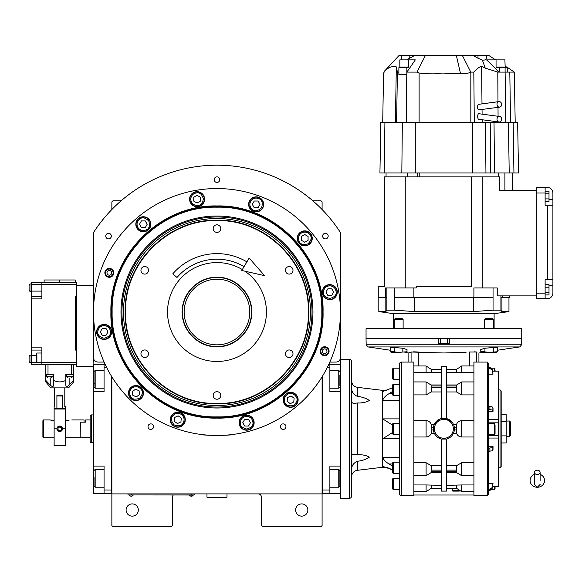 <?xml version="1.0" encoding="UTF-8"?>
<svg xmlns="http://www.w3.org/2000/svg" width="582" height="582" viewBox="0 0 582 582"><rect width="100%" height="100%" fill="white"/><g stroke="black" fill="none" stroke-linecap="round" stroke-linejoin="round"><path stroke-width="0.87" d="M111.86 376.794L111.86 493.892L322.093 493.892L322.093 525.59L320.98 526.703L262.577 526.703L261.471 525.59L261.471 497.224A3.339 3.339 0 0 0 258.132 493.892M111.86 493.892L111.86 525.59L112.973 526.703L171.37 526.703L172.483 525.59L172.483 497.224A3.339 3.339 0 0 1 173.327 495.006M307.849 510.021A6.118 6.118 0 0 0 301.731 503.903A6.118 6.118 0 0 0 295.62 510.021A6.118 6.118 0 0 0 301.731 516.139A6.118 6.118 0 0 0 307.849 510.021M322.093 472.475L322.093 438.981M322.093 493.892L322.093 376.794M214.191 179.656A2.779 2.779 0 0 0 216.977 182.435A2.779 2.779 0 0 0 219.756 179.656A2.779 2.779 0 0 0 216.977 176.877A2.779 2.779 0 0 0 214.191 179.656M105.764 236.103A2.779 2.779 0 0 0 108.543 238.882A2.779 2.779 0 0 0 111.322 236.103A2.779 2.779 0 0 0 108.543 233.317A2.779 2.779 0 0 0 105.764 236.103M322.624 236.103A2.779 2.779 0 0 0 325.403 238.882A2.779 2.779 0 0 0 328.183 236.103A2.779 2.779 0 0 0 325.403 233.317A2.779 2.779 0 0 0 322.624 236.103M148.01 426.657A2.779 2.779 0 0 0 150.789 429.436A2.779 2.779 0 0 0 153.568 426.657A2.779 2.779 0 0 0 150.789 423.878A2.779 2.779 0 0 0 148.01 426.657M280.378 426.657A2.779 2.779 0 0 0 283.158 429.436A2.779 2.779 0 0 0 285.937 426.657A2.779 2.779 0 0 0 283.158 423.878A2.779 2.779 0 0 0 280.378 426.657M329.841 362.077L335.996 362.077A4.452 4.452 0 0 0 340.441 357.632L340.441 232.56A146.831 146.831 0 0 0 93.506 232.56L93.506 357.632A4.452 4.452 0 0 0 97.951 362.077L104.105 362.077M138.334 510.021A6.118 6.118 0 0 0 132.216 503.903A6.118 6.118 0 0 0 126.098 510.021A6.118 6.118 0 0 0 132.216 516.139A6.118 6.118 0 0 0 138.334 510.021M111.86 209.505L111.86 201.903L112.973 200.79L121.129 200.79M312.818 200.79L320.98 200.79L322.093 201.903L322.093 209.505M193.617 494.947L191.391 494.947L194.73 494.947L194.73 493.892M129.102 494.947L191.391 495.006M191.391 493.892L191.391 494.947L131.321 494.947L131.321 493.892M127.989 493.892L127.989 494.947L131.321 495.006M129.546 495.006L133.103 495.006M189.608 495.006L193.166 495.253M104.142 325.578C100.322 325.978 98.205 328.095 97.805 331.915C97.441 334.919 99.558 337.029 104.142 338.258C108.732 337.029 110.842 334.919 110.485 331.915C110.078 328.095 107.968 325.978 104.142 325.578M104.142 324.691A7.231 7.231 180 0 0 96.91 331.915A7.231 7.231 0 0 0 104.142 339.146A7.231 7.231 0 0 0 111.373 331.915A7.231 7.231 180 0 0 104.142 324.691M106.07 335.254L107.997 331.915L106.07 328.583L102.214 328.583L100.293 331.915L102.214 335.254L106.07 335.254M329.805 285.791C325.978 286.191 323.868 288.301 323.461 292.128C323.105 295.125 325.214 297.242 329.805 298.471C334.388 297.242 336.505 295.125 336.141 292.128C335.741 288.301 333.624 286.191 329.805 285.791M329.805 284.896A7.231 7.231 180 0 0 322.574 292.128A7.231 7.231 0 0 0 329.805 299.359A7.231 7.231 0 0 0 337.036 292.128A7.231 7.231 180 0 0 329.805 284.896M331.733 295.467L333.661 292.128L331.733 288.788L327.877 288.788L325.949 292.128L327.877 295.467L331.733 295.467M246.63 416.348C242.803 416.756 240.693 418.865 240.286 422.692C239.93 425.689 242.039 427.799 246.63 429.029C251.213 427.799 253.33 425.689 252.966 422.692C252.566 418.865 250.449 416.756 246.63 416.348M246.63 415.461A7.231 7.231 180 0 0 239.398 422.692A7.231 7.231 0 0 0 246.63 429.923A7.231 7.231 0 0 0 253.854 422.692A7.231 7.231 180 0 0 246.63 415.461M248.55 426.024L250.478 422.692L248.55 419.353L244.702 419.353L242.774 422.692L244.702 426.024L248.55 426.024M328.444 351.208A3.805 3.805 0 0 1 324.632 355.013A3.805 3.805 0 0 1 320.828 351.208A3.805 3.805 0 0 1 324.632 347.403A3.805 3.805 0 0 1 328.444 351.208M322.297 351.208A2.335 2.335 0 0 0 324.632 353.543A2.335 2.335 0 0 0 326.968 351.208A2.335 2.335 0 0 0 324.632 348.873A2.335 2.335 0 0 0 322.297 351.208M113.119 272.834A3.805 3.805 0 0 1 109.314 276.646A3.805 3.805 0 0 1 105.502 272.834A3.805 3.805 0 0 1 109.314 269.03A3.805 3.805 0 0 1 113.119 272.834M106.979 272.834A2.335 2.335 0 0 0 109.314 275.177A2.335 2.335 0 0 0 111.649 272.834A2.335 2.335 0 0 0 109.314 270.499A2.335 2.335 0 0 0 106.979 272.834M308.395 312.025C309.653 263.173 265.829 219.341 216.977 220.607C168.118 219.341 124.293 263.173 125.552 312.025C124.301 360.876 168.118 404.701 216.977 403.442C265.829 404.701 309.653 360.876 308.395 312.025M308.795 312.025C310.06 262.955 266.039 218.934 216.977 220.2C167.907 218.934 123.886 262.955 125.152 312.025C123.886 361.087 167.907 405.108 216.977 403.85C266.039 405.108 310.06 361.087 308.795 312.025M216.977 277.243C235.565 276.763 252.232 293.437 251.751 312.025C252.232 330.612 235.565 347.279 216.977 346.807C198.389 347.279 181.715 330.612 182.195 312.025C181.715 293.437 198.382 276.763 216.977 277.243M216.977 277.541C235.397 277.068 251.933 293.597 251.453 312.025C251.933 330.452 235.397 346.981 216.977 346.508C198.549 346.981 182.013 330.452 182.493 312.025C182.013 293.597 198.549 277.068 216.977 277.541M244.826 271.168A49.441 49.441 0 0 1 216.977 361.466A49.441 49.441 0 0 1 167.529 312.025A49.441 49.441 0 0 1 242.316 269.568M289.225 349.957A3.783 3.783 0 0 0 285.442 353.732A3.783 3.783 0 0 0 289.225 357.515A3.783 3.783 0 0 0 293.008 353.732A3.783 3.783 0 0 0 289.225 349.957M289.225 266.527A3.783 3.783 0 0 0 285.442 270.31A3.783 3.783 0 0 0 289.225 274.093A3.783 3.783 0 0 0 293.008 270.31A3.783 3.783 0 0 0 289.225 266.527M216.977 224.819A3.783 3.783 0 0 0 213.194 228.595A3.783 3.783 0 0 0 216.977 232.378A3.783 3.783 0 0 0 220.753 228.595A3.783 3.783 0 0 0 216.977 224.819M144.729 266.527A3.783 3.783 0 0 0 140.946 270.31A3.783 3.783 0 0 0 144.729 274.093A3.783 3.783 0 0 0 148.505 270.31A3.783 3.783 0 0 0 144.729 266.527M144.729 349.957A3.783 3.783 0 0 0 140.946 353.732A3.783 3.783 0 0 0 144.729 357.515A3.783 3.783 0 0 0 148.505 353.732A3.783 3.783 0 0 0 144.729 349.957M216.977 391.664A3.783 3.783 0 0 0 213.194 395.447A3.783 3.783 0 0 0 216.977 399.23A3.783 3.783 0 0 0 220.753 395.447A3.783 3.783 0 0 0 216.977 391.664M323.054 312.025C324.516 368.704 273.656 419.564 216.977 418.102C160.29 419.564 109.438 368.712 110.9 312.025C109.438 255.338 160.29 204.486 216.977 205.948C273.656 204.486 324.516 255.338 323.054 312.025M322.646 312.025C324.101 368.486 273.438 419.149 216.977 417.694C160.508 419.149 109.845 368.486 111.3 312.025C109.845 255.556 160.508 204.893 216.977 206.348C273.438 204.893 324.101 255.556 322.646 312.025C324.101 255.556 273.438 204.893 216.977 206.348M203.227 434.725L200.288 434.361C199.248 435.591 234.699 435.591 233.658 434.361L230.719 434.725M329.085 351.208A4.452 4.452 0 0 1 324.632 355.66A4.452 4.452 0 0 1 320.187 351.208A4.452 4.452 0 0 1 324.632 346.763A4.452 4.452 0 0 1 329.085 351.208M113.759 272.834A4.452 4.452 0 0 1 109.314 277.287A4.452 4.452 0 0 1 104.862 272.834A4.452 4.452 0 0 1 109.314 268.389A4.452 4.452 0 0 1 113.759 272.834M93.506 312.025A123.471 123.471 0 0 0 216.977 435.496A123.471 123.471 0 0 0 340.441 312.025A123.471 123.471 0 0 0 216.977 188.553A123.471 123.471 0 0 0 93.506 312.025M298.13 399.79A7.508 7.508 0 0 0 290.622 392.283A7.508 7.508 0 0 0 283.114 399.79A7.508 7.508 0 0 0 290.622 407.298A7.508 7.508 0 0 0 298.13 399.79M254.138 422.692A7.508 7.508 0 0 0 246.63 415.184A7.508 7.508 0 0 0 239.122 422.692A7.508 7.508 0 0 0 246.63 430.2A7.508 7.508 0 0 0 254.138 422.692M185.294 419.687A7.508 7.508 0 0 0 177.786 412.18A7.508 7.508 0 0 0 170.279 419.687A7.508 7.508 0 0 0 177.786 427.195A7.508 7.508 0 0 0 185.294 419.687M143.47 393.039A7.508 7.508 0 0 0 135.962 385.531A7.508 7.508 0 0 0 128.455 393.039A7.508 7.508 0 0 0 135.962 400.547A7.508 7.508 0 0 0 143.47 393.039M111.649 331.915A7.508 7.508 0 0 0 104.142 324.407A7.508 7.508 0 0 0 96.634 331.915A7.508 7.508 0 0 0 104.142 339.43A7.508 7.508 0 0 0 111.649 331.915M150.84 224.259A7.508 7.508 0 0 0 143.332 216.751A7.508 7.508 0 0 0 135.824 224.259A7.508 7.508 0 0 0 143.332 231.767A7.508 7.508 0 0 0 150.84 224.259M204.588 199.19A7.508 7.508 0 0 0 197.08 191.682A7.508 7.508 0 0 0 189.572 199.19A7.508 7.508 0 0 0 197.08 206.705A7.508 7.508 0 0 0 204.588 199.19M263.668 204.362A7.508 7.508 0 0 0 256.16 196.854A7.508 7.508 0 0 0 248.652 204.362A7.508 7.508 0 0 0 256.16 211.87A7.508 7.508 0 0 0 263.668 204.362M312.25 238.38A7.508 7.508 0 0 0 304.742 230.872A7.508 7.508 0 0 0 297.235 238.38A7.508 7.508 0 0 0 304.742 245.888A7.508 7.508 0 0 0 312.25 238.38M337.313 292.128A7.508 7.508 0 0 0 329.805 284.62A7.508 7.508 0 0 0 322.297 292.128A7.508 7.508 0 0 0 329.805 299.635A7.508 7.508 0 0 0 337.313 292.128M301.571 232.887C298.457 235.15 297.686 238.038 299.25 241.552C300.436 244.324 303.324 245.095 307.907 243.873C311.268 240.512 312.039 237.623 310.228 235.208C307.973 232.102 305.084 231.323 301.571 232.887M301.127 232.116A7.231 7.231 150 0 0 298.479 241.996A7.231 7.231 -30 0 0 308.358 244.636A7.231 7.231 -30 0 0 310.999 234.764A7.231 7.231 150 0 0 301.127 232.116M308.074 240.308L308.074 236.452L304.742 234.524L301.403 236.452L301.403 240.308L304.742 242.228L308.074 240.308M250.667 201.19C249.103 204.704 249.882 207.592 252.988 209.855C255.403 211.666 258.292 210.888 261.653 207.534C262.882 202.943 262.104 200.055 259.332 198.869C255.818 197.305 252.93 198.084 250.667 201.19M249.896 200.746A7.231 7.231 120 0 0 252.544 210.626A7.231 7.231 -60 0 0 262.424 207.978A7.231 7.231 -60 0 0 259.776 198.098A7.231 7.231 120 0 0 249.896 200.746M260.016 204.362L258.088 201.023L254.232 201.023L252.304 204.362L254.232 207.701L258.088 207.701L260.016 204.362M190.736 199.19C191.143 203.016 193.253 205.133 197.08 205.533C200.077 205.897 202.187 203.78 203.416 199.19C202.187 194.606 200.077 192.489 197.08 192.853C193.253 193.253 191.143 195.37 190.736 199.19M189.848 199.19A7.231 7.231 90 0 0 197.08 206.421A7.231 7.231 -90 0 0 204.311 199.19A7.231 7.231 -90 0 0 197.08 191.965A7.231 7.231 90 0 0 189.848 199.19M200.419 197.269L197.08 195.341L193.741 197.269L193.741 201.117L197.08 203.045L200.419 201.117L200.419 197.269M137.839 227.424C140.102 230.537 142.983 231.309 146.497 229.745C149.276 228.559 150.047 225.671 148.817 221.087C145.464 217.726 142.575 216.955 140.16 218.767C137.046 221.029 136.275 223.917 137.839 227.424M137.068 227.875A7.231 7.231 60 0 0 146.948 230.516A7.231 7.231 -120 0 0 149.589 220.643A7.231 7.231 -120 0 0 139.716 217.995A7.231 7.231 60 0 0 137.068 227.875M145.253 220.92L141.404 220.92L139.476 224.259L141.404 227.591L145.253 227.591L147.181 224.259L145.253 220.92M287.937 394.043C284.642 396.022 283.623 398.83 284.874 402.468C285.813 405.341 288.621 406.36 293.299 405.538C296.936 402.482 297.955 399.674 296.362 397.113C294.383 393.818 291.575 392.792 287.937 394.043M287.566 393.236A7.231 7.231 155 0 0 284.067 402.846A7.231 7.231 -25 0 0 293.677 406.345A7.231 7.231 -25 0 0 297.169 396.735A7.231 7.231 155 0 0 287.566 393.236M293.772 402.002L294.114 398.161L290.956 395.949L287.464 397.579L287.13 401.42L290.28 403.632L293.772 402.002M181.424 414.493C178.063 412.631 175.117 413.147 172.592 416.05C170.577 418.298 171.101 421.237 174.149 424.882C178.616 426.504 181.555 425.98 182.981 423.318C184.843 419.957 184.327 417.018 181.424 414.493M181.933 413.758A7.231 7.231 -145 0 0 171.865 415.541A7.231 7.231 35 0 0 173.64 425.609A7.231 7.231 35 0 0 183.708 423.834A7.231 7.231 -145 0 0 181.933 413.758M177.452 423.521L180.944 421.892L181.278 418.058L178.121 415.846L174.629 417.476L174.294 421.31L177.452 423.521M132.325 387.845C129.422 390.369 128.906 393.308 130.768 396.677C132.194 399.339 135.133 399.856 139.6 398.233C142.648 394.596 143.165 391.65 141.157 389.402C138.632 386.499 135.686 385.982 132.325 387.845M131.816 387.117A7.231 7.231 145 0 0 130.041 397.186A7.231 7.231 -35 0 0 140.109 398.961A7.231 7.231 -35 0 0 141.884 388.892A7.231 7.231 145 0 0 131.816 387.117M139.454 394.669L139.12 390.828L135.628 389.198L132.47 391.41L132.805 395.251L136.297 396.873L139.454 394.669M216.977 207.185C160.952 205.744 110.689 256 112.137 312.025C110.689 368.042 160.952 418.305 216.977 416.858C272.994 418.305 323.257 368.042 321.81 312.025C323.257 256 272.994 205.744 216.977 207.185M312.956 312.025A95.979 95.979 0 0 0 216.977 216.038A95.979 95.979 0 0 0 120.991 312.025A95.979 95.979 0 0 0 216.977 408.004A95.979 95.979 0 0 0 312.956 312.025M121.936 312.025A95.041 95.041 0 0 1 216.977 216.984A95.041 95.041 0 0 1 312.01 312.025A95.041 95.041 0 0 1 216.977 407.058A95.041 95.041 0 0 1 121.936 312.025M310.475 312.025A93.506 93.506 0 0 0 216.977 218.519A93.506 93.506 0 0 0 123.471 312.025A93.506 93.506 0 0 0 216.977 405.523A93.506 93.506 0 0 0 310.475 312.025M217.13 344.835A32.818 32.818 0 0 1 184.159 312.178A32.818 32.818 0 0 1 216.817 279.207A32.818 32.818 0 0 1 249.787 311.865A32.818 32.818 0 0 1 217.13 344.835M322.093 492.219L322.646 492.219L322.646 490L329.878 490L329.878 466.08L340.441 466.08L340.441 493.332L322.646 493.332L322.646 375.885M329.878 490L329.878 493.332M340.441 466.08L340.441 391.555L329.878 391.555L329.878 367.642L327.208 367.642M328.83 364.303L329.878 364.303L329.878 367.642M340.441 391.555L340.441 364.303L329.878 364.303M329.878 469.419L338.775 469.419L338.775 487.214L329.878 487.214M339.888 471.093L339.888 486.101L338.775 487.214M329.878 370.421L338.775 370.421L338.775 388.216L329.878 388.216M339.888 374.954L339.888 385.764M338.775 388.216L339.888 386.95M93.506 425.253L93.506 431.204M111.3 375.885L111.3 493.332L104.069 493.332L104.069 466.08L93.506 466.08L93.506 391.555L104.069 391.555L104.069 364.303L93.506 364.303L93.506 379.319L94.058 379.319M105.116 364.303L104.069 364.303M106.739 367.642L104.069 367.642M111.86 492.219L111.3 492.219L111.3 490L104.069 490M93.506 466.08L93.506 493.332L104.069 493.332M93.506 391.555L93.506 379.319M94.058 486.014L94.058 477.109M94.058 486.101L95.172 487.214L95.172 469.419L104.069 469.419M94.058 386.412L94.058 371.534L95.172 370.421L95.172 374.444M104.069 388.216L95.172 388.216L95.172 370.421L104.069 370.421M94.058 377.754L94.058 380.162M94.058 383.16L95.172 383.16M80.156 437.497L80.381 422.146L85.721 422.146L85.721 419.92L90.166 419.92L90.166 415.322L91.279 414.915L91.279 426.039M93.506 442.72L91.279 442.72L91.279 414.915L93.506 414.915M91.279 431.597L91.279 442.72L90.166 442.32L90.166 415.322M80.381 437.715L90.166 437.715L90.166 442.32M90.166 437.715L90.166 419.92M206.966 493.892L206.966 497.224L207.519 497.785L226.427 497.785L226.987 497.224L206.966 497.224M226.987 493.892L226.987 497.224M537.324 474.556A2.779 2.175 0 0 0 540.111 472.373A2.779 2.175 0 0 0 537.324 470.198A2.779 2.175 0 0 0 534.545 472.373A2.779 2.175 0 0 0 537.324 474.556M540.111 480.55L540.111 472.373M534.545 474.337A7.231 6.722 180 0 0 533.221 475.014A7.231 6.722 180 0 0 530.428 482.551A7.231 6.722 180 0 0 537.324 487.272A7.231 6.722 180 0 0 544.228 482.551A7.231 6.722 180 0 0 541.435 475.014A7.231 6.722 180 0 0 540.111 474.337M244.054 266.651A52.838 52.838 0 0 0 176.993 277.476L172.789 273.838A58.396 58.396 0 0 1 246.899 261.878M264.577 275.664L241.77 270.477L249.183 258.059L264.577 275.664M52.351 420.364L49.565 419.92L54.126 420.364M54.126 437.715L43.446 437.715L42.893 437.162L42.893 420.757L43.446 419.92L42.893 420.757M43.446 437.715L43.446 419.92L49.565 419.92M65.249 420.364L69.032 420.364C72.619 419.877 72.619 419.877 69.032 420.364M71.812 419.92L84.048 419.92L84.048 422.146L80.156 422.146L80.156 437.715L65.249 437.715M351.593 389.271L352.045 391.089M351.564 402.257L353.361 403.435L357.443 402.999C362.28 403.079 366.26 402.249 369.388 400.503C366.26 398.328 362.28 396.946 357.443 396.349C353.871 394.909 351.914 392.363 351.564 388.711M351.564 468.932C351.906 465.28 353.871 462.726 357.443 461.286C362.28 460.689 366.26 459.307 369.388 457.132C366.26 455.386 362.28 454.557 357.443 454.637L353.361 454.2L351.564 455.386M351.564 476.927A6.671 6.671 0 0 1 357.443 470.3L357.443 461.286M383.967 391.235L382.709 391.235L382.709 390.377L386.637 390.377M383.967 466.4L382.709 466.4L382.709 467.259L386.637 467.259L392.726 469.9L382.709 466.4L382.709 438.755L392.726 432.382M413.86 475.705L426.097 475.705L426.097 462.726L413.86 462.726M441.389 384.971L431.044 384.971L431.138 385.953L441.389 385.953M492.59 371.156L498.396 371.156L498.396 486.508L498.396 485.854L498.396 486.479L492.59 486.479M488.385 483.467L493.019 483.467L492.096 487.592L489.92 489.258L488.385 489.258M487.272 362.077L487.272 495.558L473.923 495.558L473.923 362.077L487.272 362.077L488.385 363.19L488.385 494.445L488.385 490.342L489.92 490.342L492.096 488.676L493.019 483.467M413.86 491.666L426.097 491.666L426.097 484.952L413.86 484.952M441.389 418.589L441.389 366.529L446.394 366.529L446.394 418.589L441.389 418.553A10.571 10.571 0 0 0 441.389 439.083C438.181 438.239 435.816 436.296 434.296 433.248L434.012 432.572M439.315 419.295L434.296 424.394L431.247 424.394C430.316 422.045 428.599 420.793 426.097 420.641L413.86 420.641M433.866 425.486L434.237 424.525M461.686 394.909L461.686 381.938L456.732 384.971L456.535 391.955L461.686 394.909L473.923 394.909M456.739 384.971L446.394 384.971M408.855 362.077L413.86 362.077L413.86 495.558L401.624 495.558L401.624 362.077L408.855 362.077L408.855 352.983L411.081 352.015L443.891 352.983L466.138 352.234M473.923 484.952L461.686 484.952L461.686 491.666L473.923 491.666M446.394 465.68L456.535 465.68L456.739 472.664L461.686 475.705L473.923 475.705M473.923 462.726L461.686 462.726L456.535 465.68M474.228 351.819L476.665 352.001M476.702 362.077L476.702 352.008C479.67 353.296 479.67 353.296 476.702 352.015L469.478 352.015L469.478 365.969M480.768 349.593L484.784 348.283L493.449 347.447L497.785 347.745M473.923 495.006L413.86 495.006M413.584 351.819L417.912 351.986M390.318 347.832L394.327 347.447L402.999 348.283L407.014 349.593M446.394 372.262L473.923 372.684M473.923 420.641L461.686 420.641C459.176 420.793 457.459 422.045 456.535 424.394L453.487 424.394L452.665 422.932M452.258 422.365L446.394 418.553A10.571 10.571 0 0 1 446.394 439.083L446.481 439.061M446.394 391.955L456.535 391.955M452.25 435.285L453.487 433.248L456.535 433.248C457.459 435.598 459.176 436.849 461.686 437.002L473.923 437.002M448.467 438.348L450.563 437.009M450.606 436.973L451.392 436.26M451.479 436.173L452.098 435.474M461.686 484.952L446.394 485.373M446.394 439.054L446.394 491.106L441.389 491.106L441.389 439.054L446.394 439.054M488.385 432.753L488.385 434.383L494.394 434.383L495.056 433.714L495.056 432.281L495.056 433.714M489.92 368.384L489.92 367.293L492.096 368.959L493.019 374.168L492.096 370.05L489.92 368.384L488.385 368.384L488.385 367.293L489.92 367.293L488.385 367.293M449.45 343.169L449.45 338.717L521.756 338.717L521.596 344.791L366.187 344.791L366.027 338.717L438.326 338.717L438.326 343.169L449.45 343.169L449.45 338.717L438.326 338.717L438.326 343.169M456.681 371.025L456.724 370.53M456.535 372.262L456.644 369.308L446.394 369.308L456.594 369.308L461.686 365.969L473.923 365.969M453.916 432.15L453.545 433.11M453.545 424.525L453.916 425.486M456.535 424.394L456.535 433.248M456.739 472.664L446.394 472.664M456.535 485.373L456.644 488.327L446.394 488.327L456.594 488.327L461.686 491.666M456.717 487.025L456.681 486.617M413.86 437.002L426.097 437.002C428.599 436.849 430.316 435.598 431.247 433.248L434.296 433.248M426.097 462.726L431.247 465.68L441.389 465.68M431.066 472.642L431.247 465.68M426.097 484.952L441.389 485.373M426.097 491.666L431.189 488.327L441.389 488.327L431.138 488.327L431.247 485.373M431.102 486.61L431.058 487.105M431.247 433.248L431.138 429.931L433.379 429.931A10.571 10.571 0 0 1 433.321 428.818M434.005 432.557L433.859 432.15M401.624 362.077A2.226 2.226 0 0 0 399.398 364.303L399.398 493.332A2.226 2.226 0 0 0 401.624 495.558M488.385 409.401L492.096 409.975L493.019 411.394L488.385 411.394M493.019 374.168L488.385 374.168M493.019 411.394L493.019 408.237L492.096 406.818L488.385 406.243M489.92 489.258L489.92 490.342L491.746 489.44L494.394 489.44L495.056 488.771L495.056 487.338L495.056 488.771M488.385 446.248L493.019 446.248L492.096 447.667L488.385 448.242M488.385 451.392L492.096 450.817L493.019 449.399L493.019 446.248M413.86 372.684L431.247 372.262L431.138 369.308L441.389 369.308L431.189 369.308L426.097 365.969L426.097 372.684M431.066 370.61L431.102 371.018M431.247 372.262L441.389 372.262M441.389 391.955L431.247 391.955L431.138 385.953M431.247 391.955L426.097 394.909L413.86 394.909M431.138 429.931L431.247 424.394M495.056 370.298L495.056 371.127M495.056 486.974L495.056 487.338M495.056 425.355L495.056 432.281M458.354 490.553L452.236 490.553L452.236 488.327M399.398 473.312L393.388 473.312A0.669 0.669 0 0 1 392.726 472.649L392.726 462.857A0.669 0.669 0 0 1 393.388 462.188L399.398 462.188M399.398 489.44L393.388 489.44A0.669 0.669 0 0 1 392.726 488.771L392.726 478.986A0.669 0.669 0 0 1 393.388 478.317L399.398 478.317M399.398 379.319L393.388 379.319A0.669 0.669 0 0 1 392.726 378.649L392.726 368.864A0.669 0.669 0 0 1 393.388 368.195L399.398 368.195M399.398 395.447L393.388 395.447A0.669 0.669 0 0 1 392.726 394.778L392.726 384.993A0.669 0.669 0 0 1 393.388 384.324L399.398 384.324M399.398 434.383L393.388 434.383A0.669 0.669 0 0 1 392.726 433.714L392.726 423.922A0.669 0.669 0 0 1 393.388 423.26L399.398 423.26M392.726 466.298L389.089 463.97C385.75 462.093 383.625 459.889 382.709 457.365L399.398 457.365M392.726 387.736L383.029 391.38M382.709 391.235L382.709 400.271C383.625 397.753 385.75 395.549 389.089 393.665L392.726 391.337M392.726 425.253L382.709 418.88L382.709 400.271L399.398 400.271M399.398 418.88L382.709 418.88L382.709 438.755L399.398 438.755M498.396 389.889L500.062 389.889L500.062 467.753L498.396 467.753M497.464 347.73L497.464 351.754L489.12 352.365L485.424 351.957M480.768 349.462L480.768 351.754L484.944 351.754L484.944 348.269M481.016 351.957L482.18 352.401L496.053 352.401L482.18 352.401M493.289 347.461L493.289 351.754M459.263 491.106L452.789 491.106L452.236 490.553M392.726 470.954L392.726 472.649L392.726 470.954M393.388 462.188L393.388 473.312A0.669 0.669 0 0 1 392.726 472.649M392.726 389.882L392.726 384.993M382.709 467.259L357.443 470.3M382.709 390.377L357.443 387.336C353.82 386.601 351.863 384.396 351.564 380.708M500.062 389.889L501.175 391.002L501.175 466.64L500.062 467.753M394.487 347.461L394.487 351.754L394.974 351.957L398.663 352.365L407.014 351.754L407.014 349.462M390.318 347.73L390.318 351.754L394.487 351.754M402.839 348.269L402.839 351.754M489.12 352.401L496.053 352.401L489.12 352.401M394.218 328.706L394.218 319.547L403.115 319.547L403.115 328.706M484.668 328.706L484.668 319.547L493.565 319.547L493.565 328.706M352.336 465.876L352.074 466.48M398.663 352.401L391.722 352.401L398.663 352.401M394.218 319.547L395.069 318.696L402.264 318.696L403.115 319.547M484.668 319.547L485.519 318.696L492.714 318.696L493.565 319.547M351.564 489.717L351.564 478.04M349.346 359.298A2.226 2.226 0 0 1 351.564 361.524L351.564 496.119A2.226 2.226 0 0 1 349.346 498.338L340.441 498.338L340.441 359.298L349.346 359.298L349.346 498.338M501.175 442.946L506.18 442.946L506.18 421.754L501.175 421.754M501.175 435.882L506.18 435.882M501.175 414.69L506.18 414.69L506.18 421.754M506.18 436.602L509.519 436.602L509.519 421.033L506.18 421.033M509.519 421.033L510.632 422.146L510.632 435.496L509.519 436.602M386.87 297.562L378.264 297.562L378.264 286.439L384.382 286.439L384.382 176.877L471.558 176.877L471.558 286.439L416.225 286.439L416.225 287.952L386.87 287.952L386.87 310.17L385.83 311.603L378.817 311.603L393.672 313.691L494.111 313.691L508.966 311.603L508.966 297.562M386.87 310.17L394.742 310.17L386.87 310.17M536.218 295.896L497.239 295.896L497.239 287.952L493.049 287.952L493.049 310.17L500.913 310.17L493.049 310.17L473.275 311.603L473.275 297.562M386.048 176.877L386.048 172.978M407.153 172.978L407.153 176.877M385.531 297.562L385.531 287.952L386.87 287.952M509.519 295.896L509.519 297.562L500.913 297.562L500.913 310.17L501.953 311.603L508.966 311.603M502.251 295.896L502.251 297.562M513.171 122.373L513.935 172.978L518.526 172.978L517.645 122.373L380.817 122.373L379.93 172.978L512.604 172.978L512.604 190.219M510.56 122.373L509.803 72.095L514.313 72.095L515.194 122.373M499.691 107.117A2.779 2.321 82.4 0 0 501.648 104.273A2.779 2.321 82.4 0 0 499.327 101.595A2.779 2.321 82.4 0 0 498.956 101.61A2.779 2.321 82.4 0 0 496.999 104.454A2.779 2.321 82.4 0 0 499.327 107.132A2.779 2.321 82.4 0 0 499.691 107.117L479.146 109.838C476.971 110.587 477.131 103.058 479.262 104.287M479.408 119.339C477.305 120.569 477 113.017 479.182 113.766L499.691 116.487A2.779 2.321 97.6 0 0 499.327 116.473A2.779 2.321 97.6 0 0 496.999 119.15A2.779 2.321 97.6 0 0 498.956 121.994A2.779 2.321 97.6 0 0 499.327 122.009A2.779 2.321 97.6 0 0 501.648 119.332A2.779 2.321 97.6 0 0 499.691 116.487M366.049 338.717L366.049 328.706L521.734 328.706L521.734 338.717M414.508 297.562L414.508 311.603L473.275 311.603M385.83 311.603L385.83 297.562M413.875 287.952L413.875 297.562L394.734 297.562L394.734 310.17L414.508 311.603M501.953 297.562L501.953 311.603M493.049 297.562L473.901 297.562L473.901 287.952L493.049 287.952M413.875 297.562L473.901 297.562M552.9 271.932L552.9 248.936M547.342 279.767L547.342 205.242L552.9 205.242L552.9 293.117A5.558 5.558 0 0 1 547.342 298.675L545.116 298.675L545.116 279.767L552.9 279.767L552.9 277.461M552.9 246.251L552.9 236.685M552.9 232.851L552.9 223.001M536.218 187.44L545.116 187.44L536.218 187.44L536.218 298.675L545.116 298.675L536.218 298.675M545.116 191.202L549.008 191.202L549.008 201.481L545.116 201.481M545.116 198.906L549.008 198.906M545.116 193.77L549.008 193.77M545.116 284.642L549.008 284.642L549.008 294.914L545.116 294.914M545.116 292.346L549.008 292.346M545.116 287.21L549.008 287.21M547.342 205.242L545.116 205.242L545.116 187.44L547.342 187.44A5.558 5.558 0 0 1 552.9 193.006L552.9 222.993M552.9 286.162L552.9 293.117M482.172 122.373L482.143 119.739M482.092 114.123L482.049 109.489M481.991 103.88L481.627 66.326L485.221 68.13L497.792 72.095L497.974 101.741M474.294 122.373L473.813 72.095C476.774 68.792 479.379 66.865 481.627 66.326M508.45 122.373L509.214 172.978L513.935 172.978M456.404 55.297L414.959 55.297L406.753 59.859M509.803 72.095L507.759 72.088L507.759 67.643L496.526 67.643L496.053 67.083L496.053 59.859L504.885 59.859L505.205 67.643M402.111 59.859L401.456 58.346L401.282 55.297L414.959 55.297M406.847 67.643L398.881 67.643L398.881 74.576L406.847 74.583L406.847 67.643L408.026 67.643L408.418 67.083L408.418 59.859L399.827 59.859L399.827 67.083L408.418 67.083M399.594 67.643L399.827 67.083M416.981 72.095L425.493 55.297L462.29 55.297L470.831 72.219C467.957 73.463 464.501 73.819 460.449 73.296C449.115 73.397 448.649 73.55 443.149 73.048L435.853 73.514C434.027 72.372 425.478 74.249 419.105 72.961L416.981 72.095L406.876 72.095L415.322 59.859L408.418 59.859M472.817 55.297L478.004 55.297L478.004 58.244L472.817 55.297L462.29 55.297M495.544 59.859L488.553 55.297L478.004 55.297M401.282 55.297L399.23 55.297L385.204 70.415C389.176 67.039 392.879 65.853 396.32 66.865L397.411 72.095L396.589 122.373M486.748 55.297L486.312 58.076C486.101 59.59 484.806 60.288 482.427 60.179L478.004 58.244M499.305 67.643L499.305 72.095L486.552 59.859L496.053 59.859M492.525 59.859L494.285 59.859M507.759 67.643L514.313 72.095M494.031 59.859L493.027 59.859M456.31 55.297L460.449 73.296M406.876 72.095L406.847 74.583M398.896 72.095L397.411 72.095M382.709 122.373L383.574 73.128L385.204 70.415M385.226 70.393L388.565 66.748M507.759 72.088L505.103 72.095L505.103 67.643M505.86 122.373L505.103 72.095L497.792 72.095M482.427 60.179L485.221 68.13M473.813 72.095L471.107 72.095M396.32 66.865L395.396 122.373M498.01 107.343L498.068 116.269M498.105 121.885L498.105 122.373M380.817 122.373L379.93 172.978M494.016 122.373L494.525 172.978M471.558 176.877L499.502 176.877L499.502 190.219L536.218 190.219M419.222 176.877L419.222 172.978M498.403 172.978L498.403 176.877M394.734 287.952L394.734 297.562M500.913 295.896L500.913 297.562M482.82 287.952L482.82 176.877M405.247 287.952L405.247 176.877M56.905 428.818L57.269 427.457L59.691 426.039L62.114 427.457L62.47 428.818L59.691 431.597L56.905 428.818L54.126 428.818L54.126 406.571M54.126 428.818L54.126 445.506L65.249 445.506L65.249 406.571M65.249 428.818L62.47 428.818M58.804 426.184A2.779 2.779 0 0 0 57.713 426.868M57.691 426.89A2.779 2.779 0 0 0 57.211 427.566M56.927 429.13A2.779 2.779 0 0 0 57.101 429.843M57.123 429.887A2.779 2.779 0 0 0 57.378 430.367M57.407 430.411A2.779 2.779 0 0 0 57.72 430.782M58.731 431.429A2.779 2.779 0 0 0 59.313 431.575M60.048 431.575A2.779 2.779 0 0 0 60.717 431.4M60.754 431.386A2.779 2.779 0 0 0 61.234 431.131M61.27 431.109A2.779 2.779 0 0 0 61.656 430.782M61.947 430.44A2.779 2.779 0 0 0 62.259 429.88M62.296 429.792A2.779 2.779 0 0 0 62.456 429.13M62.165 427.544A2.779 2.779 0 0 0 61.663 426.861M61.299 426.548A2.779 2.779 0 0 0 60.877 426.308M60.739 426.242A2.779 2.779 0 0 0 59.982 426.053M61.466 428.083L59.946 426.912L58.164 427.646L57.909 429.552L59.437 430.731L61.219 429.996L61.466 428.083M29.1 289.72L29.1 285.827L29.1 289.72A1.95 1.95 45.7 0 0 31.05 291.669L31.05 283.878A1.95 1.95 134.3 0 0 29.1 285.827L29.1 285.827M31.326 362.855L31.05 362.855A1.95 1.95 45.7 0 1 29.1 360.913L29.1 357.021A1.95 1.95 134.3 0 1 31.05 355.071L31.326 355.071M44.116 282.212L44.116 279.986L75.26 279.986L75.26 282.212M76.373 362.302L76.373 364.528L31.326 364.528L31.326 347.84L41.889 347.84L41.889 362.302L76.373 362.302L76.373 350.066L75.26 350.066L75.26 296.675L76.373 296.675L76.373 282.212L41.889 282.212L41.889 298.901L31.326 298.901L31.326 291.109L41.889 291.109M31.326 347.84L31.326 298.901M41.889 364.528L41.889 362.302M73.594 381.443L73.594 380.388L69.142 385.066C67.148 386.928 66.035 386.928 65.81 385.066L65.81 380.388C61.728 382.403 57.647 382.403 53.573 380.388L53.573 385.066C53.348 386.928 52.234 386.928 50.234 385.066L45.782 380.388L45.782 381.916L45.782 364.528M53.573 382.454L53.573 374.539L45.782 374.539M65.81 382.461L65.81 374.539L71.368 374.539L71.368 364.528M69.142 377.871L69.142 385.066L73.594 380.388L73.594 374.539L71.368 374.539M73.594 374.539L73.594 364.528L73.594 374.539M41.889 282.212L31.326 282.212L31.326 291.109M41.889 296.675L31.326 296.675M31.326 350.066L41.889 350.066M45.782 381.916L50.794 387.881L68.589 387.881L73.594 381.916M52.591 386.528L53.311 386.142M53.486 385.771L53.573 385.066M65.897 385.771L66.064 386.142M62.47 408.455L62.47 395.113L56.905 395.113L56.905 408.455M36.331 361.786L36.884 362.47L36.884 355.173M41.889 362.47L36.884 362.47M41.889 353.012L36.884 353.012L36.331 353.696M36.331 361.909L36.331 353.572M36.331 355.173L36.331 356.453M93.113 366.638L93.113 285.442L76.431 285.442L76.431 366.638L93.113 366.638M93.506 362.077L93.506 307.572L93.113 307.572L93.113 362.077L93.506 362.077M340.441 478.317L339.888 478.317M340.441 379.319L339.888 379.319M93.506 478.317L94.058 478.317M488.385 422.154L498.396 422.154L488.385 422.154M446.394 385.953L456.644 385.953M411.081 362.077L411.081 352.015M461.686 475.705L461.686 462.726M476.702 353.849L476.702 352.932M390.318 350.233L368.086 346.937L519.697 346.937L521.596 344.791M418.305 352.008L418.305 365.969M461.686 372.684L461.686 365.969M461.686 437.002L461.686 420.641M454.397 427.705L456.644 427.705M456.644 387.525L446.394 387.525M446.394 470.111L456.644 470.111M456.644 429.931L454.397 429.931M456.644 471.682L446.394 471.682M431.138 470.111L441.389 470.111M441.389 471.682L431.138 471.682M491.746 368.195L494.394 368.195L494.394 371.127M494.394 486.508L494.394 489.44M488.385 423.26L494.394 423.26L494.394 434.383M488.385 419.578L498.396 419.578M488.385 438.057L498.396 438.057M489.92 448.242L489.92 451.392M488.385 435.489L498.396 435.489L488.385 435.482M489.92 406.243L489.92 409.401M441.389 387.525L431.138 387.525M434.434 428.818A9.457 9.457 0 0 0 443.891 438.275A9.457 9.457 0 0 0 453.349 428.818A9.457 9.457 0 0 0 443.891 419.367A9.457 9.457 0 0 0 434.434 428.818M426.097 420.641L426.097 437.002M431.138 427.705L433.379 427.705M413.86 381.938L426.097 381.938L426.097 394.909M492.096 370.05L492.096 368.959M492.096 409.975L492.096 406.818M492.096 488.676L492.096 487.592M492.096 450.817L492.096 447.667M447.231 338.717L447.231 343.169M440.552 343.169L440.552 338.717M393.388 489.44L393.388 478.317M393.388 379.319L393.388 368.195M393.388 395.447L393.388 384.324M393.388 434.383L393.388 423.26M389.089 463.97L392.726 463.97M392.726 393.665L389.089 393.665M357.443 396.349L357.443 387.336M357.443 454.637L357.443 402.999M504.907 190.219L504.907 172.978M536.218 193.006L545.116 193.006M536.218 293.117L545.116 293.117M549.008 285.326L552.9 285.326M549.008 199.677L552.9 199.677M496.053 67.083L504.885 67.083M409.786 58.346L409.786 55.297M401.456 55.297L401.456 58.346M486.312 58.076L486.312 55.297M470.831 122.373L470.831 72.219M419.105 122.373L419.105 72.961M406.301 122.373L406.76 74.576M384.92 122.373L384.193 172.978M402.337 122.373L401.827 172.978M415.286 122.373L415.286 172.978M472.497 122.373L472.497 172.978M485.439 122.373L485.948 172.978M490.211 122.373L490.779 172.978M417.454 176.877L417.454 172.978M407.393 176.877L407.393 172.978M54.126 409.015L65.249 409.015M54.126 408.455L65.249 408.455M71.368 377.871L73.034 376.205L66.363 376.205L68.029 377.871M51.347 377.871L53.013 376.205L46.342 376.205L48.008 377.871M31.05 362.855L31.05 355.071M59.691 282.212L59.691 279.986M31.326 284.438L76.373 284.438M48.008 374.539L48.008 364.528M36.717 362.302L31.326 362.302M31.326 355.624L36.331 355.624M50.234 385.066L50.234 377.871M129.546 495.253A2.117 2.117 0 0 0 133.103 495.253M193.173 495.006L193.173 495.253A2.117 2.117 0 0 1 189.608 495.253M339.888 470.532L338.775 469.419M339.888 371.534L338.775 370.421M104.069 487.214L95.172 487.214M94.058 470.532L95.172 469.419M94.058 387.103L95.172 388.216M534.545 472.373L534.545 484.435L537.324 487.214L540.111 484.435M534.545 474.163L533.221 475.014M540.111 474.163L541.435 475.014M482.871 352.401L478.928 352.983L478.928 362.077M497.464 350.233L519.697 346.937M408.855 352.983L404.912 352.401M487.272 495.558L488.385 494.445M461.686 381.938L473.923 381.938M368.086 346.937L366.187 344.791M441.389 472.664L431.044 472.664L426.097 475.705M498.396 371.127L492.583 371.127M498.396 486.508L492.583 486.508M413.86 365.969L426.097 365.969M494.394 368.195L495.056 368.864M494.394 423.26L495.056 423.922M426.097 381.938L431.051 384.971M496.053 352.401L497.464 351.754L496.053 352.401M391.722 352.401L390.318 351.754L391.722 352.401M405.603 352.401L407.014 351.754M478.971 104.287L498.956 101.61M479.124 119.339L498.956 121.994M393.672 313.691L393.672 328.706M378.817 311.603L378.817 297.562M494.111 313.691L494.111 328.706M384.549 71.062L399.23 55.297M507.489 67.643L504.885 65.941M53.013 376.205L53.013 374.539M46.342 376.205L46.342 374.539M73.034 376.205L73.034 374.539M66.363 376.205L66.363 374.539M64.806 406.796L64.806 387.881M54.57 406.796L54.57 387.881M56.905 396.007L62.47 396.007"/></g></svg>
